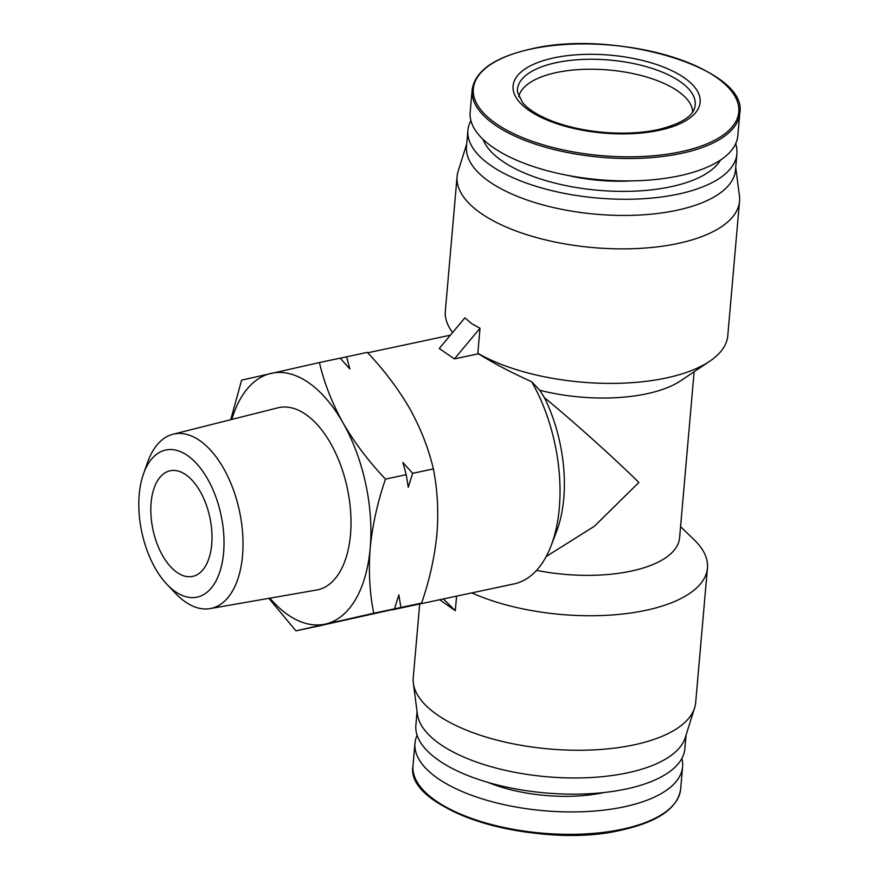 <?xml version="1.0" encoding="UTF-8"?>
<svg xmlns="http://www.w3.org/2000/svg" width="879" height="879" viewBox="0 0 879 879"><rect width="100%" height="100%" fill="white"/><g stroke="black" fill="none" stroke-linecap="round" stroke-linejoin="round"><path stroke-width="1.32" d="M518.742 96.767A87.417 36.391 -175 0 1 556.517 72.539A87.417 36.391 -175 0 1 677.588 90.922A87.417 36.391 -175 0 1 692.674 111.985M151.122 502.755A54.004 29.084 78 0 1 170.174 470.759A54.004 29.084 78 0 1 211.707 544.409A54.004 29.084 78 0 1 192.655 576.404A54.004 29.084 78 0 1 151.122 502.755M139.223 494.569A75.22 40.522 -102 0 0 167.054 584.447A75.22 40.522 -102 0 0 223.607 552.594A75.22 40.522 -102 0 0 194.303 461.211A75.22 40.522 -102 0 0 143.508 473.836A75.22 40.522 -102 0 0 139.223 494.569M167.054 584.447L175.514 593.347A89.153 48.015 -102 0 0 210.158 608.587A89.153 48.015 -102 0 0 242.538 555.605A89.153 48.015 -102 0 0 223.387 468.024A89.153 48.015 -102 0 0 173.042 434.237A89.153 48.015 -102 0 0 147.606 462.266L143.508 473.836M472.133 89.867L470.166 112.292A134.333 55.915 5 0 0 493.284 147.562A134.333 55.915 5 0 0 641.077 180.58A134.333 55.915 5 0 0 737.822 135.707L739.777 113.281C748.655 68.672 615.19 28.6 531.081 48.96C494.679 57.157 475.023 70.792 472.133 89.867A134.333 55.915 5 0 0 495.251 125.137A134.333 55.915 5 0 0 681.302 153.396A134.333 55.915 5 0 0 739.777 113.281M210.158 608.587L316.649 590.018A93.152 50.18 -102 0 0 350.49 534.652A93.152 50.18 -102 0 0 330.482 443.126A93.152 50.18 -102 0 0 277.863 407.823L173.042 434.237M567.241 175.284A97.547 40.61 5 0 0 631.276 180.887M681.884 758.423A134.333 55.915 -175 0 1 682.609 766.708A134.333 55.915 -175 0 1 585.875 811.592A134.333 55.915 -175 0 1 438.083 778.574A134.333 55.915 -175 0 1 414.965 743.293A134.333 55.915 -175 0 1 417.118 735.262M483.01 139.3A121.511 50.586 5 0 0 502.469 161.209A121.511 50.586 5 0 0 624.617 191.38A121.511 50.586 5 0 0 720.483 160.077M470.902 120.577A135.014 56.201 5 0 0 467.914 130.279A135.014 56.201 5 0 0 491.152 165.735A135.014 56.201 5 0 0 639.681 198.918A135.014 56.201 5 0 0 736.91 153.814A135.014 56.201 5 0 0 735.657 143.738M467.914 130.279L466.496 146.463A135.014 56.201 5 0 0 489.735 181.92A135.014 56.201 5 0 0 638.264 215.102A135.014 56.201 5 0 0 735.492 169.999L736.91 153.814M603.906 792.55A97.547 40.61 -175 0 1 487.988 782.409M513.962 583.92A128.257 69.078 -102 0 0 514.083 583.898A128.257 69.078 -102 0 0 551.111 545.727A128.257 69.078 -102 0 0 559.319 507.919A128.257 69.078 -102 0 0 531.663 381.706C511.974 372.883 494.207 363.576 478.363 353.808L454.41 358.907L439.258 348.491L464.881 317.835L471.869 323.736L480.022 328.252L477.835 353.292L478.363 353.808M466.727 143.903L458.168 171.119A141.761 59.014 5 0 0 457.102 176.448A141.761 59.014 5 0 0 481.494 213.674A141.761 59.014 5 0 0 637.462 248.515A141.761 59.014 5 0 0 739.547 201.159A141.761 59.014 5 0 0 739.426 195.731L735.723 167.439M739.547 201.159L727.779 335.679A141.761 59.014 -175 0 1 709.749 361.225A141.761 59.014 -175 0 1 477.835 353.292M686.059 735.097L684.862 748.721A135.014 56.201 -175 0 1 587.633 793.814A135.014 56.201 -175 0 1 439.104 760.632A135.014 56.201 -175 0 1 415.866 725.186L417.064 711.561M439.643 599.742L455.311 610.685L456.586 596.138M419.701 603.994L413.24 677.841A141.761 59.014 5 0 0 413.361 683.269A141.761 59.014 5 0 0 437.632 715.066A141.761 59.014 5 0 0 587.326 750.139A141.761 59.014 5 0 0 694.619 707.881A141.761 59.014 5 0 0 695.674 702.552L707.452 568.032A141.761 59.014 5 0 0 694.135 539.739L680.577 526.675M471.803 592.896A141.761 59.014 5 0 0 621.431 614.157A141.761 59.014 5 0 0 707.452 568.032M694.619 707.881L685.268 737.613A135.014 56.201 -175 0 1 583.085 777.86A135.014 56.201 -175 0 1 440.522 744.447A135.014 56.201 -175 0 1 417.404 714.177L413.361 683.269M269.853 598.181A128.257 69.078 -102 0 0 325.406 624.057A128.257 69.078 -102 0 0 370.18 548.188A128.257 69.078 -102 0 0 343.008 422.843A128.257 69.078 -102 0 0 271.073 373.366A128.257 69.078 -102 0 0 231.803 419.437M268.864 598.357L295.937 630.847L373.751 613.245C369.619 592.677 368.433 570.987 370.18 548.188C372.432 525.279 377.53 502.261 385.485 479.099C368.675 461.398 354.512 442.642 343.008 422.843C332.009 402.934 324.142 382.837 319.418 362.555L241.604 380.157L230.737 419.701M373.751 613.245L421.623 603.06C429.578 579.909 434.687 556.879 436.929 533.982C438.676 511.182 437.489 489.493 433.358 468.914L412.636 473.32L402.89 462.486L406.208 474.693L385.485 479.099M406.208 474.693L408.263 487.274L412.636 473.32M400.901 607.466L398.846 594.896L394.473 608.839M433.358 468.914C428.633 448.631 420.766 428.534 409.768 408.625C398.264 388.826 384.101 370.081 367.29 352.369L340.184 358.192M319.418 362.555L340.14 358.149L349.886 368.982L346.568 356.775M323.043 625.024L421.623 603.06M295.937 630.847L323.087 625.068M694.124 371.74L679.588 537.871A111.38 46.367 -175 0 1 536.564 570.372M452.608 332.515A141.761 59.014 -175 0 1 445.334 310.968L457.102 176.448M531.663 381.706L539.794 390.276A111.38 46.367 5 0 0 680.939 380.618L709.749 361.225M454.41 358.907L480.022 328.252M551.111 545.727L556.627 531.279A111.38 59.992 -102 0 0 544.431 397.649L539.794 390.276M443.357 598.951L455.311 610.685M544.431 397.649C574.789 422.7 613.63 457.596 638.868 482.461L594.336 526.301L546.211 556.517M529.224 110.567A93.899 39.094 5 0 0 659.272 130.312A93.899 39.094 5 0 0 683.994 77.616A93.899 39.094 5 0 0 553.946 57.871A93.899 39.094 5 0 0 529.224 110.567M517.511 92.306A89.208 37.138 -175 0 1 556.308 62.651A89.208 37.138 -175 0 1 652.471 68.54A89.208 37.138 -175 0 1 694.663 107.798C692.158 116.995 679.841 124.291 657.723 129.696C641.934 132.993 624.442 133.916 605.246 132.476C585.381 130.85 567.537 126.994 551.704 120.917C538.234 115.567 528.598 109.567 522.796 102.931L517.511 92.306M496.272 123.741A133.223 55.454 5 0 0 680.785 151.759A133.223 55.454 5 0 0 715.847 77A133.223 55.454 5 0 0 531.345 48.982A133.223 55.454 5 0 0 496.272 123.741M621.442 830.018A133.223 55.454 -175 0 1 436.94 802M622.167 829.249A134.333 55.915 -175 0 1 436.116 800.989A134.333 55.915 -175 0 1 412.998 765.719C404.12 810.328 537.585 850.4 621.695 830.04C658.096 821.843 677.753 808.208 680.654 789.133A134.333 55.915 -175 0 1 622.167 829.249M682.609 766.708L680.654 789.133M514.083 583.898L391.935 609.905M414.965 743.293L412.998 765.719M450.378 335.196L367.686 352.798"/></g></svg>
